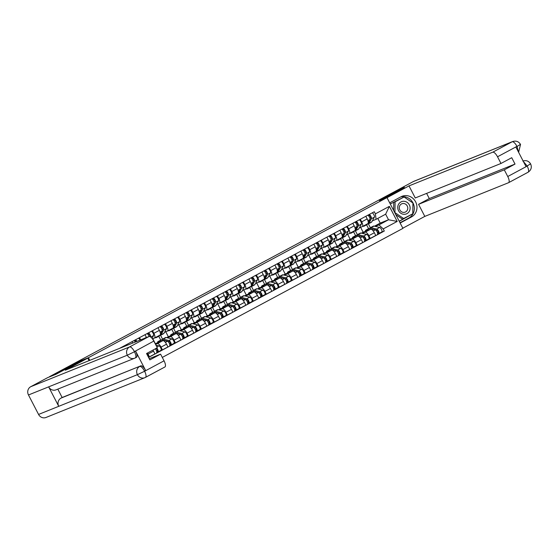 <?xml version="1.0" encoding="UTF-8"?>
<svg xmlns="http://www.w3.org/2000/svg" width="559" height="559" viewBox="0 0 559 559"><rect width="100%" height="100%" fill="white"/><g stroke="black" fill="none" stroke-linecap="round" stroke-linejoin="round"><path stroke-width="0.84" d="M162.292 357.425L402.927 228.386L386.975 197.613L88.399 357.718L80.908 360.737L56.096 374.041L49.402 376.731L397.596 190.018L404.29 187.328L379.477 200.632L386.975 197.613M126.53 344.617L126.935 345.399M132.749 343.058L132.022 341.668M147.436 353.05A4.654 1.656 61.8 0 1 148.037 354.092L149.456 356.831L154.955 353.882L153.536 351.143A4.654 1.656 -118.2 0 0 152.935 350.102M139.519 337.65L140.672 339.872M148.463 357.229L149.456 356.831M146.479 337.538A4.654 1.656 -118.2 0 0 146.374 337.329L145.012 334.701M155.521 344.358L157.345 343.624A4.654 1.656 61.8 0 1 161.027 347.125L162.445 349.864L167.945 346.915L166.526 344.183A4.654 1.656 -118.2 0 0 162.837 340.676L155.339 343.694L152.775 338.74M152.502 330.683L153.865 333.311A4.654 1.656 61.8 0 1 154.522 338.034A4.654 1.656 61.8 0 1 154.459 338.062L152.446 338.873M160.23 350.759L162.445 349.864M154.577 337.999L159.958 335.114A4.654 1.656 -118.2 0 0 160.014 335.086A4.654 1.656 -118.2 0 0 159.364 330.362L158.001 327.735M167.421 337.832L170.334 336.658A4.654 1.656 61.8 0 1 174.017 340.165L175.435 342.898L180.927 339.949L179.509 337.217A4.654 1.656 -118.2 0 0 175.826 333.709L168.329 336.728L165.764 331.773M160.566 335.302L162.564 339.152M165.492 323.717L166.855 326.344A4.654 1.656 61.8 0 1 167.504 331.068A4.654 1.656 61.8 0 1 167.448 331.096L164.549 332.263M160.754 340.124L158.756 336.273M173.22 343.792L175.435 342.898M167.56 331.033L172.941 328.147A4.654 1.656 -118.2 0 0 173.004 328.119A4.654 1.656 -118.2 0 0 172.354 323.402L170.991 320.775M180.41 330.865L183.317 329.691A4.654 1.656 61.8 0 1 187.006 333.199L188.425 335.931L193.917 332.989L192.499 330.25A4.654 1.656 -118.2 0 0 188.816 326.749L181.319 329.761L178.747 324.807M173.556 328.336L175.554 332.186M178.482 316.757L179.844 319.385A4.654 1.656 61.8 0 1 180.494 324.101A4.654 1.656 61.8 0 1 180.438 324.129L177.538 325.296M173.737 333.157L171.746 329.307M186.203 336.825L188.425 335.931M180.55 324.066L185.93 321.187A4.654 1.656 -118.2 0 0 185.993 321.159A4.654 1.656 -118.2 0 0 185.336 316.436L183.974 313.809M193.393 323.899L196.307 322.725A4.654 1.656 61.8 0 1 199.996 326.232L201.415 328.971L206.907 326.023L205.488 323.284A4.654 1.656 -118.2 0 0 201.806 319.783L194.308 322.795L191.737 317.847M186.545 321.369L188.544 325.226M191.471 309.791L192.834 312.418A4.654 1.656 61.8 0 1 193.484 317.135A4.654 1.656 61.8 0 1 193.428 317.163L190.528 318.33M186.727 326.197L184.736 322.347M199.193 329.859L201.415 328.971M193.54 317.107L198.92 314.221A4.654 1.656 -118.2 0 0 198.976 314.193A4.654 1.656 -118.2 0 0 198.326 309.469L196.964 306.842M206.383 316.932L209.297 315.765A4.654 1.656 61.8 0 1 212.986 319.266L214.404 322.005L219.897 319.056L218.478 316.324A4.654 1.656 -118.2 0 0 214.796 312.816L207.298 315.835L204.727 310.881M199.535 314.41L201.526 318.26M204.461 302.824L205.824 305.452A4.654 1.656 61.8 0 1 206.474 310.175A4.654 1.656 61.8 0 1 206.411 310.203L203.511 311.37M199.717 319.231L197.725 315.381M212.182 322.899L214.404 322.005M206.53 310.14L211.91 307.254A4.654 1.656 -118.2 0 0 211.966 307.226A4.654 1.656 -118.2 0 0 211.316 302.503L209.953 299.876M219.373 309.972L222.286 308.799A4.654 1.656 61.8 0 1 225.969 312.306L227.387 315.038L232.886 312.09L231.468 309.358A4.654 1.656 -118.2 0 0 227.779 305.85L220.281 308.868L217.717 303.914M212.525 307.443L214.516 311.293M217.451 295.858L218.807 298.485A4.654 1.656 61.8 0 1 219.463 303.209A4.654 1.656 61.8 0 1 219.401 303.237L216.501 304.403M212.706 312.264L210.708 308.414M225.172 315.933L227.387 315.038M219.519 303.174L224.9 300.288A4.654 1.656 -118.2 0 0 224.956 300.26A4.654 1.656 -118.2 0 0 224.306 295.543L222.943 292.916M232.362 303.006L235.276 301.832A4.654 1.656 61.8 0 1 238.959 305.34L240.377 308.072L245.876 305.13L244.458 302.391A4.654 1.656 -118.2 0 0 240.768 298.883L233.271 301.902L230.706 296.948M225.508 300.476L227.506 304.327M230.434 288.891L231.796 291.518A4.654 1.656 61.8 0 1 232.453 296.242A4.654 1.656 61.8 0 1 232.39 296.27L229.49 297.437M225.696 305.298L223.698 301.448M238.162 308.966L240.377 308.072M232.509 296.207L237.889 293.321A4.654 1.656 -118.2 0 0 237.945 293.293A4.654 1.656 -118.2 0 0 237.296 288.577L235.933 285.949M245.352 296.039L248.266 294.866A4.654 1.656 61.8 0 1 251.948 298.373L253.367 301.112L258.859 298.164L257.44 295.425A4.654 1.656 -118.2 0 0 253.758 291.924L246.26 294.935L243.696 289.981M238.497 293.51L240.496 297.36M243.424 281.932L244.786 284.559A4.654 1.656 61.8 0 1 245.436 289.276A4.654 1.656 61.8 0 1 245.38 289.303L242.48 290.47M238.686 298.338L236.688 294.488M251.152 302L253.367 301.112M245.492 289.248L250.872 286.362A4.654 1.656 -118.2 0 0 250.935 286.334A4.654 1.656 -118.2 0 0 250.285 281.61L248.923 278.983M258.342 289.073L261.249 287.906A4.654 1.656 61.8 0 1 264.938 291.407L266.357 294.146L271.849 291.197L270.43 288.458A4.654 1.656 -118.2 0 0 266.748 284.957L259.25 287.976L256.679 283.022M251.487 286.543L253.486 290.401M256.413 274.965L257.776 277.592A4.654 1.656 61.8 0 1 258.426 282.316A4.654 1.656 61.8 0 1 258.37 282.344L255.47 283.511M251.669 291.372L249.677 287.522M264.134 295.04L266.357 294.146M258.482 282.281L263.862 279.395A4.654 1.656 -118.2 0 0 263.925 279.367A4.654 1.656 -118.2 0 0 263.268 274.644L261.912 272.016M271.325 282.113L274.238 280.939A4.654 1.656 61.8 0 1 277.928 284.44L279.346 287.179L284.838 284.231L283.42 281.498A4.654 1.656 -118.2 0 0 279.738 277.991L272.24 281.009L269.669 276.055M264.477 279.584L266.475 283.434M269.403 267.999L270.766 270.626A4.654 1.656 61.8 0 1 271.415 275.349A4.654 1.656 61.8 0 1 271.36 275.377L268.46 276.544M264.659 284.405L262.667 280.555M277.124 288.074L279.346 287.179M271.471 275.314L276.852 272.429A4.654 1.656 -118.2 0 0 276.915 272.401A4.654 1.656 -118.2 0 0 276.258 267.677L274.895 265.05M284.314 275.147L287.228 273.973A4.654 1.656 61.8 0 1 290.918 277.481L292.336 280.213L297.828 277.271L296.41 274.532A4.654 1.656 -118.2 0 0 292.727 271.024L285.23 274.043L282.658 269.089M277.467 272.617L279.458 276.467M282.393 261.032L283.755 263.659A4.654 1.656 61.8 0 1 284.405 268.383A4.654 1.656 61.8 0 1 284.342 268.411L281.443 269.578M277.648 277.439L275.657 273.589M290.114 281.107L292.336 280.213M284.461 268.348L289.841 265.462A4.654 1.656 -118.2 0 0 289.897 265.434A4.654 1.656 -118.2 0 0 289.248 260.718L287.885 258.09M297.304 268.18L300.218 267.006A4.654 1.656 61.8 0 1 303.9 270.514L305.319 273.246L310.818 270.304L309.4 267.565A4.654 1.656 -118.2 0 0 305.71 264.065L298.213 267.076L295.648 262.122M290.456 265.651L292.448 269.501M295.383 254.072L296.738 256.7A4.654 1.656 61.8 0 1 297.395 261.416A4.654 1.656 61.8 0 1 297.332 261.444L294.432 262.611M290.638 270.472L288.64 266.629M303.104 274.141L305.319 273.246M297.451 261.381L302.831 258.503A4.654 1.656 -118.2 0 0 302.887 258.475A4.654 1.656 -118.2 0 0 302.237 253.751L300.875 251.124M310.294 261.214L313.208 260.047A4.654 1.656 61.8 0 1 316.89 263.548L318.309 266.287L323.808 263.338L322.389 260.599A4.654 1.656 -118.2 0 0 318.7 257.098L311.202 260.117L308.638 255.163M303.439 258.684L305.438 262.541M308.365 247.106L309.728 249.733A4.654 1.656 61.8 0 1 310.385 254.457A4.654 1.656 61.8 0 1 310.322 254.485L307.422 255.652M303.628 263.513L301.629 259.662M316.094 267.174L318.309 266.287M310.441 254.422L315.821 251.536A4.654 1.656 -118.2 0 0 315.877 251.508A4.654 1.656 -118.2 0 0 315.227 246.785L313.865 244.157M323.284 254.254L326.197 253.08A4.654 1.656 61.8 0 1 329.88 256.581L331.298 259.32L336.791 256.371L335.379 253.639A4.654 1.656 -118.2 0 0 331.69 250.132L324.192 253.15L321.628 248.196M316.429 251.725L318.427 255.575M321.355 240.139L322.718 242.767A4.654 1.656 61.8 0 1 323.368 247.49A4.654 1.656 61.8 0 1 323.312 247.518L320.412 248.685M316.618 256.546L314.619 252.696M329.083 260.214L331.298 259.32M323.423 247.455L328.804 244.569A4.654 1.656 -118.2 0 0 328.867 244.542A4.654 1.656 -118.2 0 0 328.217 239.818L326.854 237.191M336.273 247.288L339.18 246.114A4.654 1.656 61.8 0 1 342.87 249.621L344.288 252.354L349.78 249.405L348.362 246.673A4.654 1.656 -118.2 0 0 344.679 243.165L337.182 246.184L334.61 241.229M329.419 244.758L331.417 248.608M334.345 233.173L335.707 235.8A4.654 1.656 61.8 0 1 336.357 240.524A4.654 1.656 61.8 0 1 336.301 240.552L333.402 241.719M329.6 249.58L327.609 245.729M342.066 253.248L344.288 252.354M336.413 240.489L341.794 237.603A4.654 1.656 -118.2 0 0 341.856 237.575A4.654 1.656 -118.2 0 0 341.2 232.858L339.844 230.231M349.256 240.321L352.17 239.147A4.654 1.656 61.8 0 1 355.859 242.655L357.278 245.387L362.77 242.445L361.352 239.706A4.654 1.656 -118.2 0 0 357.669 236.205L350.172 239.217L347.6 234.263M342.408 237.792L344.407 241.642M347.335 226.213L348.697 228.841A4.654 1.656 61.8 0 1 349.347 233.557A4.654 1.656 61.8 0 1 349.291 233.585L346.391 234.752M342.59 242.613L340.599 238.763M355.056 246.281L357.278 245.387M349.403 233.522L354.783 230.636A4.654 1.656 -118.2 0 0 354.846 230.615A4.654 1.656 -118.2 0 0 354.189 225.892L352.827 223.265M362.246 233.355L365.16 232.181A4.654 1.656 61.8 0 1 368.849 235.688L370.268 238.427L375.76 235.479L374.341 232.74A4.654 1.656 -118.2 0 0 370.659 229.239L363.161 232.251L360.59 227.303M355.398 230.825L357.39 234.682M360.324 219.247L361.687 221.874A4.654 1.656 61.8 0 1 362.337 226.591A4.654 1.656 61.8 0 1 362.274 226.619L359.374 227.786M355.58 235.653L353.588 231.803M368.046 239.315L370.268 238.427M362.393 226.563L367.773 223.677A4.654 1.656 -118.2 0 0 367.829 223.649A4.654 1.656 -118.2 0 0 367.179 218.925L365.817 216.298M361.456 233.166L363.161 232.251M348.467 240.132L350.172 239.217M335.477 247.099L337.182 246.184M322.487 254.066L324.192 253.15M309.497 261.025L311.202 260.117M296.508 267.992L298.213 267.076M283.525 274.958L285.23 274.043M270.535 281.925L272.24 281.009M257.545 288.884L259.25 287.976M244.556 295.851L246.26 294.935M231.566 302.817L233.271 301.902M218.576 309.784L220.281 308.868M205.593 316.75L207.298 315.835M192.603 323.71L194.308 322.795M179.614 330.676L181.319 329.761M166.624 337.643L168.329 336.728M374.439 226.206L380.225 223.104L388.533 219.757L385.647 214.195L376.074 219.331L375.389 213.859L374.299 211.749L119.444 348.411M375.389 213.859L389.378 206.362L397.19 221.434L383.201 228.931L378.953 224.893L388.533 219.757L397.19 221.434M148.575 357.439L384.299 231.042L383.201 228.931M89.768 360.352L88.399 357.718M380.225 223.104L377.793 218.408M375.236 226.388L378.953 224.893M376.074 219.331L372.364 220.826M368.388 223.859L370.379 227.716M381.035 232.355L384.299 231.042M368.57 228.687L366.571 224.837M385.647 214.195L389.378 206.362M122.854 347.041A2.529 0.901 -118.2 0 0 122.456 346.797M126.152 345.714A2.529 0.901 -118.2 0 0 125.454 345.189M136.459 341.563A1.216 0.433 -118.2 0 0 135.69 340.983L135.173 339.977M136.906 341.388A2.529 0.901 -118.2 0 0 135.446 339.83M140.085 340.11A2.529 0.901 -118.2 0 0 138.443 338.223M134.957 341.374L135.69 340.983M135.397 341.989A2.529 0.901 -118.2 0 0 134.027 340.592M57.808 389.134L62.14 397.505L140.812 365.852A6.065 2.166 61.8 0 1 145.619 370.421L135.62 351.129A6.065 2.166 61.8 0 1 136.473 357.292L135.271 357.928A6.219 5.807 -111.9 0 1 134.733 358.179L56.061 389.833A6.219 5.807 -111.9 0 1 48.647 386.856L28.474 394.975A6.219 5.807 -111.9 0 1 30.731 386.709L47.676 377.625L55.914 374.313L80.894 360.918L87.784 358.144L89.077 360.632M87.784 358.144L65.305 370.198L149.015 336.511A6.065 2.166 61.8 0 1 153.823 341.088L157.289 347.768L146.549 353.526L149.847 359.898L160.587 354.14L164.053 360.821A6.065 2.166 61.8 0 1 164.905 366.984A6.065 2.166 61.8 0 1 164.828 367.018L145.536 377.36M164.905 366.984L144.844 377.695A6.219 5.807 -111.9 0 1 137.402 374.67L144.613 371.246A6.065 2.166 -118.2 0 1 145.466 377.409A6.065 2.166 -118.2 0 1 145.382 377.444A6.219 5.807 -111.9 0 1 144.844 377.695L46.006 417.468A6.219 5.807 -111.9 0 1 38.564 414.443L58.737 406.323A6.219 5.807 -111.9 0 1 61.022 398.106L140.812 365.852M28.474 394.975L38.564 414.443M135.348 357.893L134.733 358.179A6.219 5.807 -111.9 0 1 127.312 355.203L48.647 386.856L58.737 406.323L137.402 374.67A6.219 5.807 -111.9 0 1 139.687 366.452C141.036 366.222 142.643 367.745 144.495 371.022L144.425 371.176M160.587 354.14L149.232 358.71M62.14 397.505L61.022 398.106M136.473 357.292A6.065 2.166 61.8 0 1 136.396 357.327L135.418 357.851M135.271 357.928C136.319 357.18 136.061 355.112 134.495 351.737L135.62 351.129M30.731 386.709L129.576 346.936A6.219 5.807 -111.9 0 0 127.312 355.203L134.495 351.737M400.691 196.943A11.376 10.621 68.1 0 1 413.513 204.126A11.376 10.621 68.1 0 1 408.825 218.024L411.48 216.955A11.376 10.621 68.1 0 0 415.875 202.365A11.376 10.621 68.1 0 0 402.005 196.307A11.376 10.621 68.1 0 0 401.02 196.768L389.686 202.847M411.48 216.955L400.146 223.034M402.822 228.191L424.812 216.396L418.558 204.328L504.288 169.838L507.754 176.518L527.193 166.093L525.956 166.47L515.957 147.185L516.963 146.36L497.524 156.786A6.065 2.166 -118.2 0 0 492.717 152.209L512.156 141.783L413.318 181.556L396.631 190.535M426.615 193.393L429.298 198.571L418.558 204.328M429.298 198.571L515.028 164.073L511.73 157.708L500.983 163.466L415.26 197.963L408.999 185.895L492.717 152.209M387.01 197.69L408.999 185.895M424.812 216.396L508.522 182.716A6.065 2.166 -118.2 0 0 508.599 182.681A6.065 2.166 -118.2 0 0 507.754 176.518M413.318 181.556A6.219 5.807 -111.9 0 1 413.856 181.305L512.694 141.532A6.219 5.807 -111.9 0 0 512.156 141.783A6.065 2.166 61.8 0 1 516.963 146.36M500.983 163.466L497.524 156.786M515.028 164.073L504.288 169.838M404.346 187.433L380.763 200.115M408.825 218.024L400.006 222.755M404.066 196.999L390.287 204M399.259 221.322L412.724 213.797M399.203 221.21L411.717 214.342M411.71 214.509L412.724 214.097M523.343 161.439L527.074 165.869M530.225 164.025L527.277 165.932M520.136 144.557L517.159 146.423M398.518 210.694A6.575 6.135 68.1 0 0 406.952 213.629A6.575 6.135 68.1 0 0 409.342 204.894A6.575 6.135 68.1 0 0 400.908 201.967A6.575 6.135 68.1 0 0 398.518 210.694M399.825 209.939A4.5 4.199 68.1 0 0 405.212 212.127A4.5 4.199 68.1 0 0 407.238 205.971A4.5 4.199 68.1 0 0 401.851 203.783A4.5 4.199 68.1 0 0 399.825 209.939M393.634 210.463L393.746 202.358L404.08 196.999L412.919 202.973L412.773 213.776L402.438 219.135L395.8 214.649M403.787 218.597L394.94 212.616L395.087 201.82L404.08 196.999M393.746 202.358L395.087 201.82M146.765 353.414A2.529 0.901 61.8 0 1 148.261 356.831M149.658 336.497L149.882 336.085A1.216 0.433 -118.2 0 0 149.567 334.785A1.216 0.433 -118.2 0 0 148.68 334.016L148.163 333.01M152.041 338.356L153.578 335.561A2.529 0.901 -118.2 0 0 153.124 333.241A2.529 0.901 -118.2 0 0 151.433 331.263M150.644 337A2.529 0.901 -118.2 0 0 150.036 334.666A2.529 0.901 -118.2 0 0 148.435 332.871M147.946 334.408L148.68 334.016M149.078 336.49A2.529 0.901 -118.2 0 0 147.017 333.625M162.236 330.278L162.872 329.125A1.216 0.433 -118.2 0 0 162.557 327.826A1.216 0.433 -118.2 0 0 161.67 327.05L161.153 326.051M159.769 335.288A6.065 2.166 -118.2 0 0 160.622 335.274A6.065 2.166 -118.2 0 0 160.978 334.904L163.57 330.201A2.529 0.901 -118.2 0 0 163.116 327.881A2.529 0.901 -118.2 0 0 161.418 325.904M160.622 335.274L163.619 333.667A6.065 2.166 -118.2 0 0 163.976 333.297L166.568 328.594A2.529 0.901 -118.2 0 0 166.114 326.274A2.529 0.901 -118.2 0 0 164.416 324.297M160.936 327.441L161.67 327.05M155.276 337.629A6.065 2.166 -118.2 0 0 156.213 337.636L159.21 336.029A6.065 2.166 -118.2 0 0 159.567 335.666L159.832 335.183M156.213 337.636A6.065 2.166 -118.2 0 0 156.569 337.273L156.834 336.791M160.454 334.051L162.159 330.963A2.529 0.901 -118.2 0 0 161.698 328.636A2.529 0.901 -118.2 0 0 160.007 326.659M175.226 323.319L175.861 322.159A1.216 0.433 -118.2 0 0 175.54 320.859A1.216 0.433 -118.2 0 0 174.66 320.083L174.142 319.084M172.759 328.329A6.065 2.166 -118.2 0 0 173.611 328.308A6.065 2.166 -118.2 0 0 173.968 327.937L176.56 323.235A2.529 0.901 -118.2 0 0 176.106 320.915A2.529 0.901 -118.2 0 0 174.408 318.937M173.611 328.308L176.609 326.701A6.065 2.166 -118.2 0 0 176.965 326.33L179.558 321.628A2.529 0.901 -118.2 0 0 179.104 319.308A2.529 0.901 -118.2 0 0 177.406 317.33M173.926 320.482L174.66 320.083M168.266 330.662A6.065 2.166 -118.2 0 0 169.202 330.676L172.2 329.069A6.065 2.166 -118.2 0 0 172.556 328.699L172.815 328.224M169.202 330.676A6.065 2.166 -118.2 0 0 169.559 330.306L169.817 329.831M173.444 327.085L175.142 323.996A2.529 0.901 -118.2 0 0 174.688 321.677A2.529 0.901 -118.2 0 0 172.997 319.699M155.339 348.816A2.529 0.901 61.8 0 1 156.653 351.101A2.529 0.901 61.8 0 1 156.597 352.701A2.529 0.901 61.8 0 1 156.569 352.715L156.597 352.701M155.891 348.516L156.387 348.634A1.216 0.433 61.8 0 1 157.282 349.675A1.216 0.433 61.8 0 1 157.393 350.786A1.216 0.433 61.8 0 1 157.379 350.793L156.674 351.171M156.52 350.738L157.498 350.346M155.926 345.148L158.917 345.853A2.529 0.901 61.8 0 1 160.782 348.026A2.529 0.901 61.8 0 1 161.013 350.339A2.529 0.901 61.8 0 1 160.978 350.353L158.043 351.925M156.758 348.054A2.529 0.901 61.8 0 1 158.071 350.346A2.529 0.901 61.8 0 1 158.015 351.946A2.529 0.901 61.8 0 1 157.98 351.96L156.632 352.687M157.407 350.779L157.98 351.96M157.484 342.828A6.065 2.166 61.8 0 1 158.057 341.57L161.055 339.963A6.065 2.166 61.8 0 1 161.761 339.9L167.49 341.256A2.529 0.901 61.8 0 1 169.363 343.429A2.529 0.901 61.8 0 1 169.587 345.735A2.529 0.901 61.8 0 1 169.559 345.755L169.587 345.735M158.057 341.57A6.065 2.166 61.8 0 1 158.763 341.507L160.028 341.808M163.389 340.284A4.752 1.691 61.8 0 1 163.647 340.312L169.377 341.668A1.216 0.433 61.8 0 1 170.271 342.709A1.216 0.433 61.8 0 1 170.383 343.82A1.216 0.433 61.8 0 1 170.369 343.827L169.663 344.204M169.51 343.771L170.488 343.38M161.97 339.949A6.065 2.166 61.8 0 1 162.473 339.201A6.065 2.166 61.8 0 1 163.179 339.145L168.909 340.501A2.529 0.901 61.8 0 1 170.774 342.667A2.529 0.901 61.8 0 1 171.005 344.98A2.529 0.901 61.8 0 1 170.97 344.994L169.622 345.721M162.473 339.201L165.471 337.594A6.065 2.166 61.8 0 1 166.177 337.538L171.906 338.894A2.529 0.901 61.8 0 1 173.772 341.06A2.529 0.901 61.8 0 1 174.003 343.373A2.529 0.901 61.8 0 1 173.968 343.387L171.033 344.959L174.003 343.373M170.397 343.813L170.97 344.994M170.474 335.861A6.065 2.166 61.8 0 1 171.047 334.603L174.045 332.996A6.065 2.166 61.8 0 1 174.75 332.94L180.48 334.289A2.529 0.901 61.8 0 1 182.346 336.462A2.529 0.901 61.8 0 1 182.576 338.775A2.529 0.901 61.8 0 1 182.541 338.789L182.576 338.775M171.047 334.603A6.065 2.166 61.8 0 1 171.753 334.548L173.017 334.841M176.371 333.318A4.752 1.691 61.8 0 1 176.63 333.353L182.367 334.701A1.216 0.433 61.8 0 1 183.261 335.749A1.216 0.433 61.8 0 1 183.373 336.853A1.216 0.433 61.8 0 1 183.359 336.86L182.653 337.238M182.5 336.804L183.478 336.413M174.96 332.989A6.065 2.166 61.8 0 1 175.456 332.235A6.065 2.166 61.8 0 1 176.162 332.179L181.899 333.534A2.529 0.901 61.8 0 1 183.764 335.7A2.529 0.901 61.8 0 1 183.995 338.013A2.529 0.901 61.8 0 1 183.96 338.027L182.604 338.754M175.456 332.235L178.454 330.628A6.065 2.166 61.8 0 1 179.159 330.572L184.896 331.927A2.529 0.901 61.8 0 1 186.762 334.093A2.529 0.901 61.8 0 1 186.992 336.406A2.529 0.901 61.8 0 1 186.958 336.42L184.023 337.992M183.387 336.846L183.96 338.027M188.215 316.352L188.851 315.192A1.216 0.433 -118.2 0 0 188.53 313.892A1.216 0.433 -118.2 0 0 187.649 313.124L187.125 312.118M185.749 321.362A6.065 2.166 -118.2 0 0 186.601 321.341A6.065 2.166 -118.2 0 0 186.958 320.978L189.55 316.275A2.529 0.901 -118.2 0 0 189.096 313.948A2.529 0.901 -118.2 0 0 187.398 311.971M186.601 321.341L189.599 319.734A6.065 2.166 -118.2 0 0 189.955 319.371L192.548 314.668A2.529 0.901 -118.2 0 0 192.093 312.341A2.529 0.901 -118.2 0 0 190.395 310.364M186.916 313.515L187.649 313.124M181.249 323.696A6.065 2.166 -118.2 0 0 182.192 323.71L185.19 322.103A6.065 2.166 -118.2 0 0 185.539 321.732L185.805 321.257M182.192 323.71A6.065 2.166 -118.2 0 0 182.541 323.34L182.807 322.864M186.433 320.118L188.131 317.03A2.529 0.901 -118.2 0 0 187.677 314.71A2.529 0.901 -118.2 0 0 185.986 312.733M183.464 328.902A6.065 2.166 61.8 0 1 184.037 327.637L187.034 326.03A6.065 2.166 61.8 0 1 187.74 325.974L193.47 327.329A2.529 0.901 61.8 0 1 195.336 329.496A2.529 0.901 61.8 0 1 195.566 331.808A2.529 0.901 61.8 0 1 195.531 331.822L196.95 331.061A2.529 0.901 61.8 0 0 196.978 331.047A2.529 0.901 61.8 0 0 196.754 328.741A2.529 0.901 61.8 0 0 194.888 326.568L189.152 325.212A6.065 2.166 61.8 0 0 188.446 325.275A6.065 2.166 61.8 0 0 187.95 326.023M184.037 327.637A6.065 2.166 61.8 0 1 184.743 327.581L186 327.874M189.361 326.358A4.752 1.691 61.8 0 1 189.62 326.386L195.357 327.742A1.216 0.433 61.8 0 1 196.251 328.783A1.216 0.433 61.8 0 1 196.363 329.887L195.643 330.271M195.489 329.838L196.461 329.447M196.377 329.88L196.342 329.894A1.216 0.433 61.8 0 1 196.342 329.894L196.95 331.061M188.446 325.275L191.444 323.668A6.065 2.166 61.8 0 1 192.149 323.605L197.886 324.961A2.529 0.901 61.8 0 1 199.752 327.134A2.529 0.901 61.8 0 1 199.975 329.44A2.529 0.901 61.8 0 1 199.947 329.454L197.013 331.033M201.198 309.386L201.841 308.226A1.216 0.433 -118.2 0 0 201.519 306.926A1.216 0.433 -118.2 0 0 200.639 306.157L200.115 305.151M198.738 314.396A6.065 2.166 -118.2 0 0 199.591 314.382A6.065 2.166 -118.2 0 0 199.947 314.011L202.54 309.309A2.529 0.901 -118.2 0 0 202.078 306.982A2.529 0.901 -118.2 0 0 200.388 305.011M199.591 314.382L202.589 312.767A6.065 2.166 -118.2 0 0 202.945 312.404L205.537 307.702A2.529 0.901 -118.2 0 0 205.076 305.375A2.529 0.901 -118.2 0 0 203.385 303.404M199.905 306.549L200.639 306.157M194.239 316.729A6.065 2.166 -118.2 0 0 195.175 316.743L198.172 315.136A6.065 2.166 -118.2 0 0 198.529 314.773L198.794 314.291M195.175 316.743A6.065 2.166 -118.2 0 0 195.531 316.38L195.797 315.898M199.423 313.159L201.121 310.063A2.529 0.901 -118.2 0 0 200.667 307.743A2.529 0.901 -118.2 0 0 198.969 305.766M196.454 321.935A6.065 2.166 61.8 0 1 197.027 320.677L200.024 319.07A6.065 2.166 61.8 0 1 200.73 319.007L206.46 320.363A2.529 0.901 61.8 0 1 208.325 322.536A2.529 0.901 61.8 0 1 208.556 324.842A2.529 0.901 61.8 0 1 208.521 324.856L208.556 324.842M197.027 320.677A6.065 2.166 61.8 0 1 197.732 320.614L198.99 320.915M202.351 319.392A4.752 1.691 61.8 0 1 202.61 319.42L208.339 320.775A1.216 0.433 61.8 0 1 209.241 321.816A1.216 0.433 61.8 0 1 209.346 322.927L208.626 323.312M208.472 322.878L209.45 322.48M209.359 322.913L209.332 322.934A1.216 0.433 61.8 0 1 209.332 322.934L209.939 324.101L208.584 324.821M200.94 319.056A6.065 2.166 61.8 0 1 201.436 318.309A6.065 2.166 61.8 0 1 202.141 318.246L207.871 319.601A2.529 0.901 61.8 0 1 209.744 321.774A2.529 0.901 61.8 0 1 209.967 324.08A2.529 0.901 61.8 0 1 209.939 324.101M201.436 318.309L204.433 316.701A6.065 2.166 61.8 0 1 205.139 316.639L210.869 317.994A2.529 0.901 61.8 0 1 212.741 320.167A2.529 0.901 61.8 0 1 212.965 322.473A2.529 0.901 61.8 0 1 212.937 322.494L210.002 324.066M214.188 302.419L214.831 301.266A1.216 0.433 -118.2 0 0 214.509 299.966A1.216 0.433 -118.2 0 0 213.622 299.191L213.105 298.192M211.728 307.429A6.065 2.166 -118.2 0 0 212.581 307.415A6.065 2.166 -118.2 0 0 212.937 307.045L215.529 302.342A2.529 0.901 -118.2 0 0 215.068 300.022A2.529 0.901 -118.2 0 0 213.377 298.045M212.581 307.415L215.578 305.808A6.065 2.166 -118.2 0 0 215.935 305.438L218.52 300.735A2.529 0.901 -118.2 0 0 218.066 298.415A2.529 0.901 -118.2 0 0 216.375 296.438M212.895 299.582L213.622 299.191M207.228 309.77A6.065 2.166 -118.2 0 0 208.165 309.777L211.162 308.17A6.065 2.166 -118.2 0 0 211.519 307.806L211.784 307.324M208.165 309.777A6.065 2.166 -118.2 0 0 208.521 309.413L208.786 308.931M212.406 306.192L214.111 303.104A2.529 0.901 -118.2 0 0 213.657 300.777A2.529 0.901 -118.2 0 0 211.959 298.799M209.443 314.969A6.065 2.166 61.8 0 1 210.009 313.711L213.007 312.104A6.065 2.166 61.8 0 1 213.713 312.041L219.449 313.396A2.529 0.901 61.8 0 1 221.315 315.569A2.529 0.901 61.8 0 1 221.546 317.875A2.529 0.901 61.8 0 1 221.511 317.889L221.546 317.875M210.009 313.711A6.065 2.166 61.8 0 1 210.715 313.648L211.98 313.948M215.341 312.425A4.752 1.691 61.8 0 1 215.599 312.453L221.329 313.809A1.216 0.433 61.8 0 1 222.23 314.85A1.216 0.433 61.8 0 1 222.335 315.961A1.216 0.433 61.8 0 1 222.321 315.968L221.616 316.345M221.462 315.912L222.44 315.521M213.922 312.09A6.065 2.166 61.8 0 1 214.425 311.342A6.065 2.166 61.8 0 1 215.131 311.286L220.861 312.635A2.529 0.901 61.8 0 1 222.734 314.808A2.529 0.901 61.8 0 1 222.957 317.121A2.529 0.901 61.8 0 1 222.929 317.135L221.574 317.861M214.425 311.342L217.423 309.735A6.065 2.166 61.8 0 1 218.129 309.679L223.859 311.028A2.529 0.901 61.8 0 1 225.724 313.201A2.529 0.901 61.8 0 1 225.955 315.514A2.529 0.901 61.8 0 1 225.92 315.528L222.985 317.1M222.349 315.954L222.929 317.135M227.178 295.459L227.813 294.3A1.216 0.433 -118.2 0 0 227.499 293A1.216 0.433 -118.2 0 0 226.612 292.224L226.095 291.225M224.711 300.469A6.065 2.166 -118.2 0 0 225.57 300.449A6.065 2.166 -118.2 0 0 225.92 300.078L228.512 295.376A2.529 0.901 -118.2 0 0 228.058 293.056A2.529 0.901 -118.2 0 0 226.367 291.078M225.57 300.449L228.568 298.841A6.065 2.166 -118.2 0 0 228.917 298.471L231.51 293.768A2.529 0.901 -118.2 0 0 231.056 291.449A2.529 0.901 -118.2 0 0 229.365 289.471M225.878 292.616L226.612 292.224M220.218 302.803A6.065 2.166 -118.2 0 0 221.154 302.817L224.152 301.21A6.065 2.166 -118.2 0 0 224.508 300.84L224.774 300.358M221.154 302.817A6.065 2.166 -118.2 0 0 221.511 302.447L221.776 301.965M225.396 299.226L227.101 296.137A2.529 0.901 -118.2 0 0 226.647 293.817A2.529 0.901 -118.2 0 0 224.949 291.84M222.433 308.002A6.065 2.166 61.8 0 1 222.999 306.744L225.997 305.137A6.065 2.166 61.8 0 1 226.702 305.074L232.439 306.43A2.529 0.901 61.8 0 1 234.305 308.603A2.529 0.901 61.8 0 1 234.528 310.916A2.529 0.901 61.8 0 1 234.501 310.93L234.528 310.916M222.999 306.744A6.065 2.166 61.8 0 1 223.705 306.681L224.97 306.982M228.331 305.459A4.752 1.691 61.8 0 1 228.589 305.487L234.319 306.842A1.216 0.433 61.8 0 1 235.213 307.883A1.216 0.433 61.8 0 1 235.325 308.994A1.216 0.433 61.8 0 1 235.311 309.001L234.605 309.379M234.452 308.945L235.43 308.554M226.912 305.13A6.065 2.166 61.8 0 1 227.415 304.375A6.065 2.166 61.8 0 1 228.121 304.32L233.851 305.675A2.529 0.901 61.8 0 1 235.716 307.841A2.529 0.901 61.8 0 1 235.947 310.154A2.529 0.901 61.8 0 1 235.912 310.168L234.563 310.895M227.415 304.375L230.413 302.768A6.065 2.166 61.8 0 1 231.119 302.712L236.848 304.068A2.529 0.901 61.8 0 1 238.714 306.234A2.529 0.901 61.8 0 1 238.945 308.547A2.529 0.901 61.8 0 1 238.91 308.561L235.975 310.133M235.339 308.987L235.912 310.168M240.167 288.493L240.803 287.333A1.216 0.433 -118.2 0 0 240.489 286.033A1.216 0.433 -118.2 0 0 239.601 285.258L239.084 284.258M237.701 293.503A6.065 2.166 -118.2 0 0 238.553 293.482A6.065 2.166 -118.2 0 0 238.91 293.119L241.502 288.409A2.529 0.901 -118.2 0 0 241.048 286.089A2.529 0.901 -118.2 0 0 239.35 284.112M238.553 293.482L241.551 291.875A6.065 2.166 -118.2 0 0 241.907 291.512L244.5 286.802A2.529 0.901 -118.2 0 0 244.045 284.482A2.529 0.901 -118.2 0 0 242.347 282.505M238.868 285.656L239.601 285.258M233.208 295.837A6.065 2.166 -118.2 0 0 234.144 295.851L237.142 294.244A6.065 2.166 -118.2 0 0 237.498 293.873L237.764 293.398M234.144 295.851A6.065 2.166 -118.2 0 0 234.501 295.48L234.766 295.005M238.386 292.259L240.091 289.171A2.529 0.901 -118.2 0 0 239.629 286.851A2.529 0.901 -118.2 0 0 237.938 284.873M253.157 281.526L253.793 280.366A1.216 0.433 -118.2 0 0 253.472 279.067A1.216 0.433 -118.2 0 0 252.591 278.298L252.074 277.292M250.691 286.536A6.065 2.166 -118.2 0 0 251.543 286.515A6.065 2.166 -118.2 0 0 251.899 286.152L254.492 281.45A2.529 0.901 -118.2 0 0 254.038 279.123A2.529 0.901 -118.2 0 0 252.34 277.145M251.543 286.515L254.541 284.908A6.065 2.166 -118.2 0 0 254.897 284.545L257.489 279.842A2.529 0.901 -118.2 0 0 257.035 277.516A2.529 0.901 -118.2 0 0 255.337 275.538M251.857 278.689L252.591 278.298M246.198 288.87A6.065 2.166 -118.2 0 0 247.134 288.884L250.132 287.277A6.065 2.166 -118.2 0 0 250.488 286.907L250.746 286.432M247.134 288.884A6.065 2.166 -118.2 0 0 247.49 288.521L247.749 288.039M251.375 285.293L253.073 282.204A2.529 0.901 -118.2 0 0 252.619 279.884A2.529 0.901 -118.2 0 0 250.928 277.907M266.147 274.56L266.783 273.407A1.216 0.433 -118.2 0 0 266.461 272.1A1.216 0.433 -118.2 0 0 265.581 271.332L265.057 270.325M263.68 279.57A6.065 2.166 -118.2 0 0 264.533 279.556A6.065 2.166 -118.2 0 0 264.889 279.186L267.481 274.483A2.529 0.901 -118.2 0 0 267.027 272.163A2.529 0.901 -118.2 0 0 265.329 270.186M264.533 279.556L267.53 277.949A6.065 2.166 -118.2 0 0 267.887 277.578L270.479 272.876A2.529 0.901 -118.2 0 0 270.025 270.556A2.529 0.901 -118.2 0 0 268.327 268.579M264.847 271.723L265.581 271.332M259.18 281.911A6.065 2.166 -118.2 0 0 260.124 281.918L263.121 280.311A6.065 2.166 -118.2 0 0 263.471 279.947L263.736 279.465M260.124 281.918A6.065 2.166 -118.2 0 0 260.473 281.554L260.739 281.072M264.365 278.333L266.063 275.245A2.529 0.901 -118.2 0 0 265.609 272.918A2.529 0.901 -118.2 0 0 263.918 270.94M279.13 267.593L279.773 266.44A1.216 0.433 -118.2 0 0 279.451 265.141A1.216 0.433 -118.2 0 0 278.571 264.365L278.047 263.366M276.67 272.603A6.065 2.166 -118.2 0 0 277.523 272.589A6.065 2.166 -118.2 0 0 277.879 272.219L280.471 267.516A2.529 0.901 -118.2 0 0 280.01 265.197A2.529 0.901 -118.2 0 0 278.319 263.219M277.523 272.589L280.52 270.982A6.065 2.166 -118.2 0 0 280.877 270.612L283.469 265.909A2.529 0.901 -118.2 0 0 283.008 263.589A2.529 0.901 -118.2 0 0 281.317 261.612M277.837 264.756L278.571 264.365M272.17 274.944A6.065 2.166 -118.2 0 0 273.106 274.958L276.104 273.351A6.065 2.166 -118.2 0 0 276.46 272.981L276.726 272.499M273.106 274.958A6.065 2.166 -118.2 0 0 273.463 274.588L273.728 274.106M277.355 271.367L279.053 268.278A2.529 0.901 -118.2 0 0 278.599 265.951A2.529 0.901 -118.2 0 0 276.901 263.981M292.119 260.634L292.762 259.474A1.216 0.433 -118.2 0 0 292.441 258.174A1.216 0.433 -118.2 0 0 291.553 257.399L291.036 256.399M289.66 265.644A6.065 2.166 -118.2 0 0 290.512 265.623A6.065 2.166 -118.2 0 0 290.869 265.259L293.461 260.55A2.529 0.901 -118.2 0 0 293 258.23A2.529 0.901 -118.2 0 0 291.309 256.253M290.512 265.623L293.51 264.016A6.065 2.166 -118.2 0 0 293.866 263.652L296.452 258.943A2.529 0.901 -118.2 0 0 295.997 256.623A2.529 0.901 -118.2 0 0 294.307 254.645M290.827 257.797L291.553 257.399M285.16 267.978A6.065 2.166 -118.2 0 0 286.096 267.992L289.094 266.384A6.065 2.166 -118.2 0 0 289.45 266.014L289.716 265.539M286.096 267.992A6.065 2.166 -118.2 0 0 286.453 267.621L286.718 267.146M290.338 264.4L292.043 261.312A2.529 0.901 -118.2 0 0 291.588 258.992A2.529 0.901 -118.2 0 0 289.89 257.014M305.109 253.667L305.745 252.507A1.216 0.433 -118.2 0 0 305.431 251.208A1.216 0.433 -118.2 0 0 304.543 250.439L304.026 249.433M302.643 258.677A6.065 2.166 -118.2 0 0 303.502 258.656A6.065 2.166 -118.2 0 0 303.851 258.293L306.444 253.59A2.529 0.901 -118.2 0 0 305.99 251.264A2.529 0.901 -118.2 0 0 304.299 249.286M303.502 258.656L306.5 257.049A6.065 2.166 -118.2 0 0 306.849 256.686L309.441 251.983A2.529 0.901 -118.2 0 0 308.987 249.656A2.529 0.901 -118.2 0 0 307.296 247.679M303.81 250.83L304.543 250.439M298.15 261.011A6.065 2.166 -118.2 0 0 299.086 261.025L302.084 259.418A6.065 2.166 -118.2 0 0 302.44 259.048L302.705 258.572M299.086 261.025A6.065 2.166 -118.2 0 0 299.442 260.655L299.708 260.18M303.327 257.433L305.032 254.345A2.529 0.901 -118.2 0 0 304.578 252.025A2.529 0.901 -118.2 0 0 302.88 250.048M235.416 301.042A6.065 2.166 61.8 0 1 235.989 299.778L238.986 298.171A6.065 2.166 61.8 0 1 239.692 298.115L245.422 299.47A2.529 0.901 61.8 0 1 247.295 301.636A2.529 0.901 61.8 0 1 247.518 303.949A2.529 0.901 61.8 0 1 247.49 303.963L247.518 303.949M235.989 299.778A6.065 2.166 61.8 0 1 236.695 299.722L237.959 300.015M241.32 298.499A4.752 1.691 61.8 0 1 241.579 298.527L247.309 299.883A1.216 0.433 61.8 0 1 248.203 300.924A1.216 0.433 61.8 0 1 248.315 302.028L247.595 302.412M247.441 301.979L248.42 301.587M248.329 302.021L248.301 302.035A1.216 0.433 61.8 0 1 248.301 302.035L248.902 303.202L247.553 303.928M239.902 298.164A6.065 2.166 61.8 0 1 240.405 297.416A6.065 2.166 61.8 0 1 241.111 297.353L246.84 298.709A2.529 0.901 61.8 0 1 248.706 300.882A2.529 0.901 61.8 0 1 248.937 303.188A2.529 0.901 61.8 0 1 248.902 303.202M240.405 297.416L243.403 295.809A6.065 2.166 61.8 0 1 244.108 295.746L249.838 297.102A2.529 0.901 61.8 0 1 251.704 299.275A2.529 0.901 61.8 0 1 251.934 301.581A2.529 0.901 61.8 0 1 251.899 301.594L248.965 303.174M248.406 294.076A6.065 2.166 61.8 0 1 248.979 292.811L251.976 291.204A6.065 2.166 61.8 0 1 252.682 291.148L258.412 292.504A2.529 0.901 61.8 0 1 260.277 294.67A2.529 0.901 61.8 0 1 260.508 296.983A2.529 0.901 61.8 0 1 260.473 296.997L258.74 297.926M248.979 292.811A6.065 2.166 61.8 0 1 249.684 292.755L250.949 293.056M254.303 291.532A4.752 1.691 61.8 0 1 254.562 291.56L260.298 292.916A1.216 0.433 61.8 0 1 261.193 293.957A1.216 0.433 61.8 0 1 261.305 295.068L260.585 295.452M260.431 295.019L261.409 294.621M261.319 295.054L261.291 295.075A1.216 0.433 61.8 0 1 261.291 295.075L261.892 296.242L260.536 296.962M252.892 291.197A6.065 2.166 61.8 0 1 253.388 290.449A6.065 2.166 61.8 0 1 254.093 290.387L259.83 291.742A2.529 0.901 61.8 0 1 261.696 293.915A2.529 0.901 61.8 0 1 261.926 296.221A2.529 0.901 61.8 0 1 261.892 296.242M253.388 290.449L256.385 288.842A6.065 2.166 61.8 0 1 257.091 288.779L262.828 290.135A2.529 0.901 61.8 0 1 264.693 292.308A2.529 0.901 61.8 0 1 264.924 294.614A2.529 0.901 61.8 0 1 264.889 294.635L261.954 296.207M261.395 287.109A6.065 2.166 61.8 0 1 261.968 285.852L264.966 284.245A6.065 2.166 61.8 0 1 265.672 284.182L271.401 285.537A2.529 0.901 61.8 0 1 273.267 287.71A2.529 0.901 61.8 0 1 273.498 290.016A2.529 0.901 61.8 0 1 273.463 290.03L273.498 290.016M261.968 285.852A6.065 2.166 61.8 0 1 262.674 285.789L263.932 286.089M267.293 284.566A4.752 1.691 61.8 0 1 267.551 284.594L273.288 285.949A1.216 0.433 61.8 0 1 274.183 286.991A1.216 0.433 61.8 0 1 274.294 288.102A1.216 0.433 61.8 0 1 274.273 288.109L273.575 288.486M273.421 288.053L274.392 287.661M265.881 284.231A6.065 2.166 61.8 0 1 266.377 283.483A6.065 2.166 61.8 0 1 267.083 283.427L272.82 284.776A2.529 0.901 61.8 0 1 274.686 286.949A2.529 0.901 61.8 0 1 274.909 289.262A2.529 0.901 61.8 0 1 274.881 289.276L273.526 290.002M266.377 283.483L269.375 281.876A6.065 2.166 61.8 0 1 270.081 281.813L275.818 283.168A2.529 0.901 61.8 0 1 277.683 285.342A2.529 0.901 61.8 0 1 277.907 287.654A2.529 0.901 61.8 0 1 277.879 287.668L274.944 289.241M274.308 288.095L274.881 289.276M274.385 280.143A6.065 2.166 61.8 0 1 274.958 278.885L277.956 277.278A6.065 2.166 61.8 0 1 278.661 277.215L284.391 278.571A2.529 0.901 61.8 0 1 286.257 280.744A2.529 0.901 61.8 0 1 286.488 283.05A2.529 0.901 61.8 0 1 286.453 283.071L286.488 283.05M274.958 278.885A6.065 2.166 61.8 0 1 275.664 278.822L276.922 279.123M280.283 277.599A4.752 1.691 61.8 0 1 280.541 277.627L286.271 278.983A1.216 0.433 61.8 0 1 287.172 280.024A1.216 0.433 61.8 0 1 287.277 281.135A1.216 0.433 61.8 0 1 287.263 281.142L286.564 281.519M286.404 281.086L287.382 280.695M278.871 277.264A6.065 2.166 61.8 0 1 279.367 276.516A6.065 2.166 61.8 0 1 280.073 276.46L285.803 277.816A2.529 0.901 61.8 0 1 287.675 279.982A2.529 0.901 61.8 0 1 287.899 282.295A2.529 0.901 61.8 0 1 287.871 282.309L286.515 283.036M279.367 276.516L282.365 274.909A6.065 2.166 61.8 0 1 283.071 274.853L288.8 276.209A2.529 0.901 61.8 0 1 290.673 278.375A2.529 0.901 61.8 0 1 290.897 280.688A2.529 0.901 61.8 0 1 290.869 280.702L287.934 282.274M287.291 281.128L287.871 282.309L290.897 280.688M287.375 273.183A6.065 2.166 61.8 0 1 287.941 271.919L290.939 270.311A6.065 2.166 61.8 0 1 291.644 270.256L297.381 271.604A2.529 0.901 61.8 0 1 299.247 273.777A2.529 0.901 61.8 0 1 299.477 276.09A2.529 0.901 61.8 0 1 299.442 276.104L299.477 276.09M287.941 271.919A6.065 2.166 61.8 0 1 288.647 271.863L289.911 272.156M293.272 270.64A4.752 1.691 61.8 0 1 293.531 270.668L299.261 272.023A1.216 0.433 61.8 0 1 300.162 273.065A1.216 0.433 61.8 0 1 300.267 274.169A1.216 0.433 61.8 0 1 300.253 274.176L299.547 274.553M299.393 274.12L300.372 273.728M291.854 270.304A6.065 2.166 61.8 0 1 292.357 269.557A6.065 2.166 61.8 0 1 293.063 269.494L298.792 270.849A2.529 0.901 61.8 0 1 300.665 273.023A2.529 0.901 61.8 0 1 300.889 275.328A2.529 0.901 61.8 0 1 300.861 275.342L299.505 276.069M292.357 269.557L295.355 267.95A6.065 2.166 61.8 0 1 296.06 267.887L301.79 269.242A2.529 0.901 61.8 0 1 303.656 271.415A2.529 0.901 61.8 0 1 303.886 273.721A2.529 0.901 61.8 0 1 303.858 273.735L300.917 275.308M300.281 274.162L300.861 275.342M300.365 266.217A6.065 2.166 61.8 0 1 300.931 264.952L303.928 263.345A6.065 2.166 61.8 0 1 304.634 263.289L310.371 264.645A2.529 0.901 61.8 0 1 312.236 266.811A2.529 0.901 61.8 0 1 312.46 269.124A2.529 0.901 61.8 0 1 312.432 269.138L312.46 269.124M300.931 264.952A6.065 2.166 61.8 0 1 301.636 264.896L302.901 265.197M306.262 263.673A4.752 1.691 61.8 0 1 306.521 263.701L312.25 265.057A1.216 0.433 61.8 0 1 313.145 266.098A1.216 0.433 61.8 0 1 313.257 267.209L312.537 267.593M312.383 267.16L313.361 266.762M313.271 267.195L313.243 267.216A1.216 0.433 61.8 0 1 313.243 267.216L313.844 268.376L312.495 269.103M304.844 263.338A6.065 2.166 61.8 0 1 305.347 262.59A6.065 2.166 61.8 0 1 306.053 262.527L311.782 263.883A2.529 0.901 61.8 0 1 313.648 266.056A2.529 0.901 61.8 0 1 313.878 268.362A2.529 0.901 61.8 0 1 313.844 268.376M305.347 262.59L308.344 260.983A6.065 2.166 61.8 0 1 309.05 260.92L314.78 262.276A2.529 0.901 61.8 0 1 316.646 264.449A2.529 0.901 61.8 0 1 316.876 266.755A2.529 0.901 61.8 0 1 316.841 266.769L313.906 268.348M318.099 246.701L318.735 245.541A1.216 0.433 -118.2 0 0 318.42 244.241A1.216 0.433 -118.2 0 0 317.533 243.472L317.016 242.466M315.632 251.711A6.065 2.166 -118.2 0 0 316.485 251.697A6.065 2.166 -118.2 0 0 316.841 251.326L319.434 246.624A2.529 0.901 -118.2 0 0 318.979 244.304A2.529 0.901 -118.2 0 0 317.288 242.327M316.485 251.697L319.482 250.09A6.065 2.166 -118.2 0 0 319.839 249.719L322.431 245.017A2.529 0.901 -118.2 0 0 321.977 242.697A2.529 0.901 -118.2 0 0 320.279 240.719M316.799 243.864L317.533 243.472M311.139 254.052A6.065 2.166 -118.2 0 0 312.076 254.059L315.073 252.451A6.065 2.166 -118.2 0 0 315.43 252.088L315.695 251.606M312.076 254.059A6.065 2.166 -118.2 0 0 312.432 253.695L312.698 253.213M316.317 250.474L318.022 247.378A2.529 0.901 -118.2 0 0 317.561 245.059A2.529 0.901 -118.2 0 0 315.87 243.081M313.347 259.25A6.065 2.166 61.8 0 1 313.92 257.992L316.918 256.385A6.065 2.166 61.8 0 1 317.624 256.322L323.354 257.678A2.529 0.901 61.8 0 1 325.226 259.851A2.529 0.901 61.8 0 1 325.45 262.157A2.529 0.901 61.8 0 1 325.422 262.171L325.45 262.157M313.92 257.992A6.065 2.166 61.8 0 1 314.626 257.93L315.891 258.23M319.252 256.707A4.752 1.691 61.8 0 1 319.51 256.735L325.24 258.09A1.216 0.433 61.8 0 1 326.135 259.131A1.216 0.433 61.8 0 1 326.246 260.242L325.527 260.627M325.373 260.194L326.351 259.802M326.26 260.228L326.232 260.249A1.216 0.433 61.8 0 1 326.232 260.249L326.833 261.416L325.485 262.143M317.833 256.371A6.065 2.166 61.8 0 1 318.337 255.624A6.065 2.166 61.8 0 1 319.042 255.561L324.772 256.916A2.529 0.901 61.8 0 1 326.638 259.09A2.529 0.901 61.8 0 1 326.868 261.402A2.529 0.901 61.8 0 1 326.833 261.416M318.337 255.624L321.334 254.017A6.065 2.166 61.8 0 1 322.04 253.954L327.77 255.309A2.529 0.901 61.8 0 1 329.635 257.482A2.529 0.901 61.8 0 1 329.866 259.795A2.529 0.901 61.8 0 1 329.831 259.809L326.896 261.381M331.089 239.734L331.725 238.581A1.216 0.433 -118.2 0 0 331.403 237.282A1.216 0.433 -118.2 0 0 330.523 236.506L330.006 235.507M328.622 244.744A6.065 2.166 -118.2 0 0 329.475 244.73A6.065 2.166 -118.2 0 0 329.831 244.36L332.423 239.657A2.529 0.901 -118.2 0 0 331.969 237.337A2.529 0.901 -118.2 0 0 330.271 235.36M329.475 244.73L332.472 243.123A6.065 2.166 -118.2 0 0 332.829 242.753L335.421 238.05A2.529 0.901 -118.2 0 0 334.967 235.73A2.529 0.901 -118.2 0 0 333.269 233.753M329.789 236.897L330.523 236.506M324.129 247.085A6.065 2.166 -118.2 0 0 325.065 247.092L328.063 245.485A6.065 2.166 -118.2 0 0 328.419 245.121L328.678 244.639M325.065 247.092A6.065 2.166 -118.2 0 0 325.422 246.729L325.68 246.246M329.307 243.507L331.005 240.419A2.529 0.901 -118.2 0 0 330.551 238.092A2.529 0.901 -118.2 0 0 328.86 236.115M326.337 252.284A6.065 2.166 61.8 0 1 326.91 251.026L329.908 249.419A6.065 2.166 61.8 0 1 330.614 249.356L336.343 250.712A2.529 0.901 61.8 0 1 338.209 252.885A2.529 0.901 61.8 0 1 338.44 255.19A2.529 0.901 61.8 0 1 338.405 255.211L338.44 255.19M326.91 251.026A6.065 2.166 61.8 0 1 327.616 250.963L328.881 251.264M332.235 249.74A4.752 1.691 61.8 0 1 332.5 249.768L338.23 251.124A1.216 0.433 61.8 0 1 339.124 252.165A1.216 0.433 61.8 0 1 339.236 253.276A1.216 0.433 61.8 0 1 339.222 253.283L338.516 253.66M338.363 253.227L339.341 252.836M330.823 249.405A6.065 2.166 61.8 0 1 331.319 248.657A6.065 2.166 61.8 0 1 332.025 248.601L337.762 249.957A2.529 0.901 61.8 0 1 339.627 252.123A2.529 0.901 61.8 0 1 339.858 254.436A2.529 0.901 61.8 0 1 339.823 254.45L338.468 255.177M331.319 248.657L334.317 247.05A6.065 2.166 61.8 0 1 335.023 246.994L340.759 248.35A2.529 0.901 61.8 0 1 342.625 250.516A2.529 0.901 61.8 0 1 342.856 252.829A2.529 0.901 61.8 0 1 342.821 252.843L339.886 254.415M339.25 253.269L339.823 254.45M344.078 232.775L344.714 231.615A1.216 0.433 -118.2 0 0 344.393 230.315A1.216 0.433 -118.2 0 0 343.512 229.539L342.988 228.54M341.612 237.785A6.065 2.166 -118.2 0 0 342.464 237.764A6.065 2.166 -118.2 0 0 342.821 237.393L345.413 232.691A2.529 0.901 -118.2 0 0 344.959 230.371A2.529 0.901 -118.2 0 0 343.261 228.393M342.464 237.764L345.462 236.157A6.065 2.166 -118.2 0 0 345.818 235.786L348.411 231.084A2.529 0.901 -118.2 0 0 347.957 228.764A2.529 0.901 -118.2 0 0 346.259 226.786M342.779 229.938L343.512 229.539M337.112 240.118A6.065 2.166 -118.2 0 0 338.055 240.132L341.053 238.525A6.065 2.166 -118.2 0 0 341.402 238.155L341.668 237.68M338.055 240.132A6.065 2.166 -118.2 0 0 338.405 239.762L338.67 239.287M342.297 236.541L343.995 233.452A2.529 0.901 -118.2 0 0 343.54 231.133A2.529 0.901 -118.2 0 0 341.849 229.155M339.327 245.317A6.065 2.166 61.8 0 1 339.9 244.059L342.898 242.452A6.065 2.166 61.8 0 1 343.603 242.396L349.333 243.745A2.529 0.901 61.8 0 1 351.199 245.918A2.529 0.901 61.8 0 1 351.429 248.231A2.529 0.901 61.8 0 1 351.394 248.245L351.429 248.231M339.9 244.059A6.065 2.166 61.8 0 1 340.606 244.003L341.863 244.297M345.224 242.774A4.752 1.691 61.8 0 1 345.483 242.809L351.22 244.157A1.216 0.433 61.8 0 1 352.114 245.205A1.216 0.433 61.8 0 1 352.226 246.309A1.216 0.433 61.8 0 1 352.205 246.316L351.506 246.694M351.352 246.26L352.324 245.869M343.813 242.445A6.065 2.166 61.8 0 1 344.309 241.691A6.065 2.166 61.8 0 1 345.015 241.635L350.752 242.99A2.529 0.901 61.8 0 1 352.617 245.156A2.529 0.901 61.8 0 1 352.841 247.469A2.529 0.901 61.8 0 1 352.813 247.483L351.457 248.21M344.309 241.691L347.307 240.084A6.065 2.166 61.8 0 1 348.012 240.028L353.749 241.383A2.529 0.901 61.8 0 1 355.615 243.549A2.529 0.901 61.8 0 1 355.838 245.862A2.529 0.901 61.8 0 1 355.81 245.876L352.876 247.448M352.24 246.302L352.813 247.483M357.061 225.808L357.704 224.648A1.216 0.433 -118.2 0 0 357.383 223.348A1.216 0.433 -118.2 0 0 356.502 222.58L355.978 221.574M354.602 230.818A6.065 2.166 -118.2 0 0 355.454 230.797A6.065 2.166 -118.2 0 0 355.81 230.434L358.403 225.731A2.529 0.901 -118.2 0 0 357.942 223.404A2.529 0.901 -118.2 0 0 356.251 221.427M355.454 230.797L358.452 229.19A6.065 2.166 -118.2 0 0 358.808 228.827L361.4 224.117A2.529 0.901 -118.2 0 0 360.939 221.797A2.529 0.901 -118.2 0 0 359.248 219.82M355.769 222.971L356.502 222.58M350.102 233.152A6.065 2.166 -118.2 0 0 351.038 233.166L354.036 231.559A6.065 2.166 -118.2 0 0 354.392 231.188L354.658 230.713M351.038 233.166A6.065 2.166 -118.2 0 0 351.394 232.796L351.66 232.32M355.286 229.574L356.984 226.486A2.529 0.901 -118.2 0 0 356.53 224.166A2.529 0.901 -118.2 0 0 354.832 222.189M352.317 238.358A6.065 2.166 61.8 0 1 352.89 237.093L355.887 235.486A6.065 2.166 61.8 0 1 356.593 235.43L362.323 236.785A2.529 0.901 61.8 0 1 364.189 238.952A2.529 0.901 61.8 0 1 364.419 241.264A2.529 0.901 61.8 0 1 364.384 241.278L364.419 241.264M352.89 237.093A6.065 2.166 61.8 0 1 353.595 237.037L354.853 237.33M358.214 235.814A4.752 1.691 61.8 0 1 358.473 235.842L364.202 237.198A1.216 0.433 61.8 0 1 365.104 238.239A1.216 0.433 61.8 0 1 365.209 239.343L364.496 239.727M364.335 239.294L365.313 238.903M365.223 239.336L365.195 239.35A1.216 0.433 61.8 0 1 365.195 239.35L365.803 240.517L364.447 241.243M356.803 235.479A6.065 2.166 61.8 0 1 357.299 234.731A6.065 2.166 61.8 0 1 358.005 234.668L363.734 236.024A2.529 0.901 61.8 0 1 365.607 238.197A2.529 0.901 61.8 0 1 365.831 240.503A2.529 0.901 61.8 0 1 365.803 240.517M357.299 234.731L360.296 233.124A6.065 2.166 61.8 0 1 361.002 233.061L366.732 234.417A2.529 0.901 61.8 0 1 368.605 236.59A2.529 0.901 61.8 0 1 368.828 238.896A2.529 0.901 61.8 0 1 368.8 238.91L365.865 240.489M370.051 218.842L370.694 217.682A1.216 0.433 -118.2 0 0 370.372 216.382A1.216 0.433 -118.2 0 0 369.492 215.613L368.968 214.607M367.591 223.852A6.065 2.166 -118.2 0 0 368.444 223.838A6.065 2.166 -118.2 0 0 368.8 223.467L371.393 218.765A2.529 0.901 -118.2 0 0 370.931 216.438A2.529 0.901 -118.2 0 0 369.24 214.467M368.444 223.838L371.442 222.223A6.065 2.166 -118.2 0 0 371.798 221.86L374.39 217.158A2.529 0.901 -118.2 0 0 373.929 214.831A2.529 0.901 -118.2 0 0 372.238 212.853M368.758 216.005L369.492 215.613M363.091 226.185A6.065 2.166 -118.2 0 0 364.028 226.199L367.025 224.592A6.065 2.166 -118.2 0 0 367.382 224.229L367.647 223.747M364.028 226.199A6.065 2.166 -118.2 0 0 364.384 225.836L364.65 225.354M368.269 222.615L369.974 219.519A2.529 0.901 -118.2 0 0 369.52 217.199A2.529 0.901 -118.2 0 0 367.822 215.222M365.306 231.391A6.065 2.166 61.8 0 1 365.872 230.133L368.87 228.526A6.065 2.166 61.8 0 1 369.576 228.463L375.313 229.819A2.529 0.901 61.8 0 1 377.178 231.992A2.529 0.901 61.8 0 1 377.409 234.298A2.529 0.901 61.8 0 1 377.374 234.312L377.409 234.298M365.872 230.133A6.065 2.166 61.8 0 1 366.578 230.07L367.843 230.371M371.204 228.848A4.752 1.691 61.8 0 1 371.462 228.876L377.192 230.231A1.216 0.433 61.8 0 1 378.094 231.272A1.216 0.433 61.8 0 1 378.198 232.383A1.216 0.433 61.8 0 1 378.184 232.39L377.479 232.768M377.325 232.334L378.303 231.936M369.785 228.512A6.065 2.166 61.8 0 1 370.289 227.765A6.065 2.166 61.8 0 1 370.994 227.702L376.724 229.057A2.529 0.901 61.8 0 1 378.597 231.23A2.529 0.901 61.8 0 1 378.82 233.536A2.529 0.901 61.8 0 1 378.792 233.557L377.437 234.277M370.289 227.765L373.286 226.157A6.065 2.166 61.8 0 1 373.992 226.095L379.722 227.45A2.529 0.901 61.8 0 1 381.594 229.623A2.529 0.901 61.8 0 1 381.818 231.929A2.529 0.901 61.8 0 1 381.79 231.95L378.848 233.522M378.212 232.369L378.792 233.557M370.659 229.239L365.16 232.181M357.669 236.205L352.17 239.147M344.679 243.165L339.18 246.114M331.69 250.132L326.197 253.08M318.7 257.098L313.208 260.047M305.71 264.065L300.218 267.006M292.727 271.024L287.228 273.973M279.738 277.991L274.238 280.939M266.748 284.957L261.249 287.906M253.758 291.924L248.266 294.866M240.768 298.883L235.276 301.832M227.779 305.85L222.286 308.799M214.796 312.816L209.297 315.765M201.806 319.783L196.307 322.725M188.816 326.749L183.317 329.691M175.826 333.709L170.334 336.658M162.837 340.676L157.345 343.624M354.189 225.892L348.697 228.841M341.2 232.858L335.707 235.8M328.217 239.818L322.718 242.767M315.227 246.785L309.728 249.733M302.237 253.751L296.738 256.7M289.248 260.718L283.755 263.659M276.258 267.677L270.766 270.626M263.268 274.644L257.776 277.592M250.285 281.61L244.786 284.559M237.296 288.577L231.796 291.518M224.306 295.543L218.807 298.485M211.316 302.503L205.824 305.452M198.326 309.469L192.834 312.418M185.336 316.436L179.844 319.385M172.354 323.402L166.855 326.344M159.364 330.362L153.865 333.311M146.374 337.329L144.522 338.321M367.179 218.925L361.687 221.874M361.352 239.706L355.859 242.655M348.362 246.673L342.87 249.621M335.379 253.639L329.88 256.581M322.389 260.599L316.89 263.548M309.4 267.565L303.9 270.514M296.41 274.532L290.918 277.481M283.42 281.498L277.928 284.44M270.43 288.458L264.938 291.407M257.44 295.425L251.948 298.373M244.458 302.391L238.959 305.34M231.468 309.358L225.969 312.306M218.478 316.324L212.986 319.266M205.488 323.284L199.996 326.232M192.499 330.25L187.006 333.199M179.509 337.217L174.017 340.165M166.526 344.183L161.027 347.125M153.536 351.143L148.037 354.092M374.341 232.74L368.849 235.688M144.613 371.246L164.053 360.821M153.823 341.088L134.314 351.674M145.619 370.421L144.495 371.022M134.384 351.513A6.065 2.166 61.8 0 0 129.576 346.936L149.015 336.511M522.812 161.048C526.173 160.028 528.772 160.985 530.617 163.913C532.035 167.358 531.176 170.139 528.045 172.256A6.065 2.166 -118.2 0 1 527.969 172.291L508.676 182.632M508.599 182.681L528.045 172.256A6.065 2.166 -118.2 0 0 527.193 166.093M518.438 151.971L517.082 146.584M150.748 337.077L153.578 335.561M160.978 334.904L163.976 333.297M163.57 330.201L166.568 328.594M156.569 337.273L159.567 335.666M160.091 332.067L162.159 330.963M173.968 327.937L176.965 326.33M176.56 323.235L179.558 321.628M169.559 330.306L172.556 328.699M173.08 325.107L175.142 323.996M158.917 345.853L156.862 346.957M161.761 339.9L158.763 341.507M167.49 341.256L165.394 342.387M166.177 337.538L163.179 339.145M171.906 338.894L168.909 340.501M174.75 332.94L171.753 334.548M180.48 334.289L178.377 335.421M179.159 330.572L176.162 332.179M184.896 331.927L181.899 333.534M186.958 320.978L189.955 319.371M189.55 316.275L192.548 314.668M182.541 323.34L185.539 321.732M186.063 318.141L188.131 317.03M187.74 325.974L184.743 327.581M193.47 327.329L191.367 328.454M192.149 323.605L189.152 325.212M197.886 324.961L194.888 326.568M199.947 314.011L202.945 312.404M202.54 309.309L205.537 307.702M195.531 316.38L198.529 314.773M199.053 311.174L201.121 310.063M200.73 319.007L197.732 320.614M206.46 320.363L204.356 321.488M205.139 316.639L202.141 318.246M210.869 317.994L207.871 319.601M212.937 307.045L215.935 305.438M215.529 302.342L218.52 300.735M208.521 309.413L211.519 307.806M212.043 304.208L214.111 303.104M213.713 312.041L210.715 313.648M219.449 313.396L217.346 314.521M218.129 309.679L215.131 311.286M223.859 311.028L220.861 312.635M225.92 300.078L228.917 298.471M228.512 295.376L231.51 293.768M221.511 302.447L224.508 300.84M225.032 297.241L227.101 296.137M226.702 305.074L223.705 306.681M232.439 306.43L230.336 307.562M231.119 302.712L228.121 304.32M236.848 304.068L233.851 305.675M238.91 293.119L241.907 291.512M241.502 288.409L244.5 286.802M234.501 295.48L237.498 293.873M238.022 290.282L240.091 289.171M251.899 286.152L254.897 284.545M254.492 281.45L257.489 279.842M247.49 288.521L250.488 286.907M251.012 283.315L253.073 282.204M264.889 279.186L267.887 277.578M267.481 274.483L270.479 272.876M260.473 281.554L263.471 279.947M263.995 276.349L266.063 275.245M277.879 272.219L280.877 270.612M280.471 267.516L283.469 265.909M273.463 274.588L276.46 272.981M276.984 269.382L279.053 268.278M290.869 265.259L293.866 263.652M293.461 260.55L296.452 258.943M286.453 267.621L289.45 266.014M289.974 262.423L292.043 261.312M303.851 258.293L306.849 256.686M306.444 253.59L309.441 251.983M299.442 260.655L302.44 259.048M302.964 255.456L305.032 254.345M239.692 298.115L236.695 299.722M245.422 299.47L243.326 300.595M244.108 295.746L241.111 297.353M249.838 297.102L246.84 298.709M252.682 291.148L249.684 292.755M258.412 292.504L256.308 293.629M257.091 288.779L254.093 290.387M262.828 290.135L259.83 291.742M265.672 284.182L262.674 285.789M271.401 285.537L269.298 286.662M270.081 281.813L267.083 283.427M275.818 283.168L272.82 284.776M278.661 277.215L275.664 278.822M284.391 278.571L282.288 279.703M283.071 274.853L280.073 276.46M288.8 276.209L285.803 277.816M291.644 270.256L288.647 271.863M297.381 271.604L295.278 272.736M296.06 267.887L293.063 269.494M301.79 269.242L298.792 270.849M304.634 263.289L301.636 264.896M310.371 264.645L308.268 265.77M309.05 260.92L306.053 262.527M314.78 262.276L311.782 263.883M316.841 251.326L319.839 249.719M319.434 246.624L322.431 245.017M312.432 253.695L315.43 252.088M315.954 248.489L318.022 247.378M317.624 256.322L314.626 257.93M323.354 257.678L321.257 258.803M322.04 253.954L319.042 255.561M327.77 255.309L324.772 256.916M329.831 244.36L332.829 242.753M332.423 239.657L335.421 238.05M325.422 246.729L328.419 245.121M328.944 241.523L331.005 240.419M330.614 249.356L327.616 250.963M336.343 250.712L334.24 251.836M335.023 246.994L332.025 248.601M340.759 248.35L337.762 249.957M342.821 237.393L345.818 235.786M345.413 232.691L348.411 231.084M338.405 239.762L341.402 238.155M341.926 234.563L343.995 233.452M343.603 242.396L340.606 244.003M349.333 243.745L347.23 244.877M348.012 240.028L345.015 241.635M353.749 241.383L350.752 242.99M355.81 230.434L358.808 228.827M358.403 225.731L361.4 224.117M351.394 232.796L354.392 231.188M354.916 227.597L356.984 226.486M356.593 235.43L353.595 237.037M362.323 236.785L360.22 237.91M361.002 233.061L358.005 234.668M366.732 234.417L363.734 236.024M368.8 223.467L371.798 221.86M371.393 218.765L374.39 217.158M364.384 225.836L367.382 224.229M367.906 220.63L369.974 219.519M369.576 228.463L366.578 230.07M375.313 229.819L373.209 230.944M373.992 226.095L370.994 227.702M379.722 227.45L376.724 229.057M367.829 223.649L362.337 226.591M354.846 230.615L349.347 233.557M341.856 237.575L336.357 240.524M328.867 244.542L323.368 247.49M315.877 251.508L310.385 254.457M302.887 258.475L297.395 261.416M289.897 265.434L284.405 268.383M276.915 272.401L271.415 275.349M263.925 279.367L258.426 282.316M250.935 286.334L245.436 289.276M237.945 293.293L232.453 296.242M224.956 300.26L219.463 303.209M211.966 307.226L206.474 310.175M198.976 314.193L193.484 317.135M185.993 321.159L180.494 324.101M173.004 328.119L167.504 331.068M160.014 335.086L154.522 338.034M518.612 152.314L520.527 144.439C518.689 141.483 516.083 140.512 512.694 141.532M161.013 350.339L158.015 351.946M186.992 336.406L183.995 338.013M199.975 329.44L196.978 331.047M212.965 322.473L209.967 324.08M225.955 315.514L222.957 317.121M238.945 308.547L235.947 310.154M251.934 301.581L248.937 303.188M260.508 296.983L258.74 297.933M264.924 294.614L261.926 296.221M277.907 287.654L274.909 289.262M303.886 273.721L300.889 275.328M316.876 266.755L313.878 268.362M329.866 259.795L326.868 261.402M342.856 252.829L339.858 254.436M355.838 245.862L352.841 247.469M368.828 238.896L365.831 240.503M381.818 231.929L378.82 233.536"/></g></svg>
